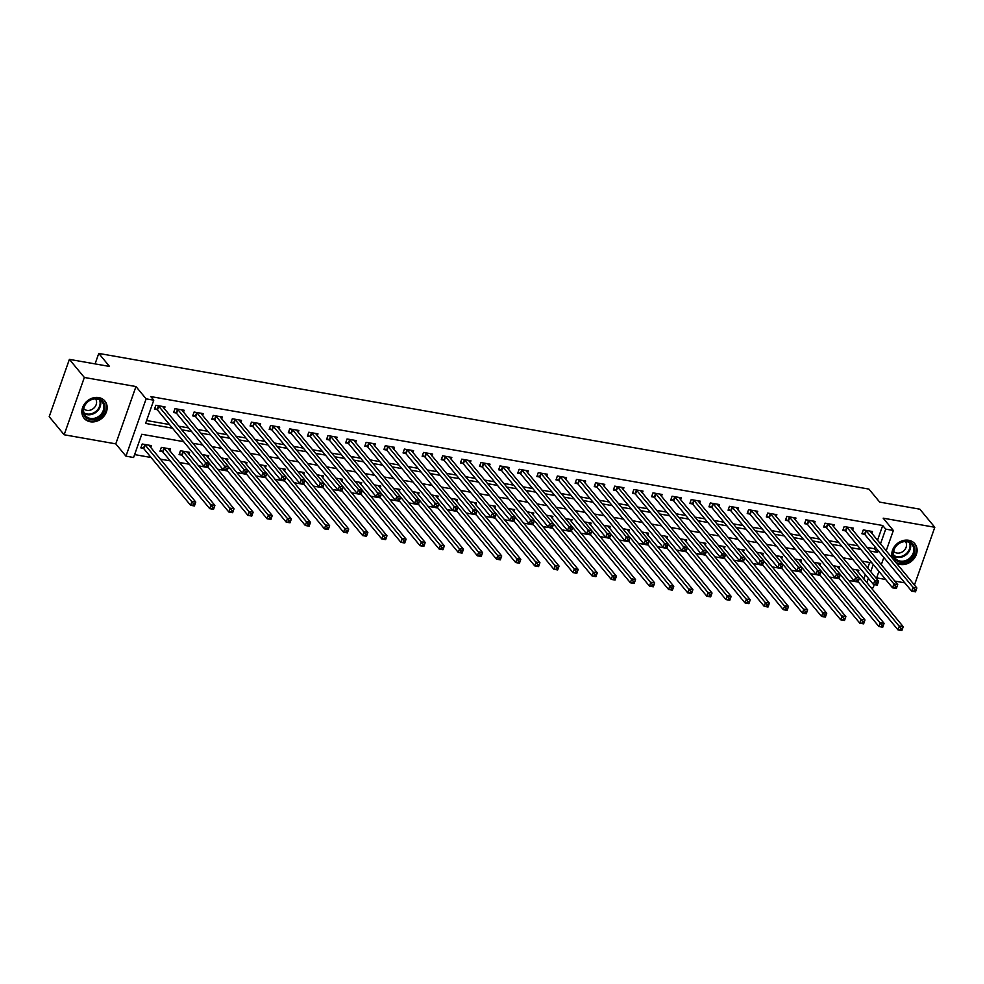 <?xml version="1.0" encoding="UTF-8"?>
<svg xmlns="http://www.w3.org/2000/svg" width="984" height="984" viewBox="0 0 984 984"><rect width="100%" height="100%" fill="white"/><g stroke="black" fill="none" stroke-linecap="round" stroke-linejoin="round"><path stroke-width="1.48" d="M90.257 421.767A13.493 11.341 140.4 0 0 104.575 415.371A13.493 11.341 140.4 0 0 104.919 401.078A13.493 11.341 140.4 0 0 98.769 397.597A13.493 11.341 140.4 0 0 84.452 403.993A13.493 11.341 140.4 0 0 84.107 418.286A13.493 11.341 140.4 0 0 90.257 421.767M896.006 562.75A13.493 11.341 140.4 0 0 900.188 564.435A13.493 11.341 140.4 0 0 914.505 558.051A13.493 11.341 140.4 0 0 914.849 543.758A13.493 11.341 140.4 0 0 908.699 540.278A13.493 11.341 140.4 0 0 895.354 545.431A13.493 11.341 140.4 0 0 892.648 558.691M183.627 441.644L141.77 434.276L133.59 457.511L125.952 456.158L146.124 398.852L153.775 400.193L145.595 423.428L172.483 428.163M115.78 443.858L135.964 386.552L84.341 377.462L69.384 359.369L49.2 416.687L64.157 434.768L115.78 443.858L125.952 456.158M876.646 577.891L885.661 579.478M894.837 581.101L904.788 582.848M913.951 584.459L914.616 584.582L934.8 527.276L883.177 518.174L893.349 530.474L886.166 550.856M874.284 584.594L873.165 587.78L870.68 587.35M134.624 454.596L151.081 457.498M160.244 459.11L170.195 460.869M179.371 462.48L189.322 464.227M198.485 465.85L208.436 467.597M217.612 469.22L227.562 470.967M236.726 472.578L246.677 474.337M255.852 475.948L265.803 477.707M274.966 479.319L284.917 481.078M294.093 482.689L304.044 484.436M313.207 486.059L323.158 487.806M332.334 489.429L342.284 491.176M351.448 492.787L361.399 494.546M370.574 496.157L380.525 497.916M389.689 499.528L399.639 501.286M408.815 502.898L418.766 504.644M427.929 506.268L437.88 508.015M447.056 509.638L457.007 511.385M466.17 512.996L476.121 514.755M485.296 516.366L495.247 518.125M504.411 519.736L514.361 521.495M523.537 523.107L533.488 524.853M542.651 526.477L552.602 528.223M561.778 529.847L571.729 531.594M580.892 533.205L590.843 534.964M600.019 536.575L609.969 538.334M619.133 539.945L629.083 541.704M638.247 543.316L648.21 545.062M657.374 546.686L667.324 548.432M676.488 550.056L686.451 551.803M695.614 553.414L705.565 555.173M714.728 556.784L724.691 558.543M733.855 560.154L743.806 561.913M752.969 563.524L762.932 565.271M772.096 566.895L782.046 568.641M791.21 570.253L801.173 572.011M810.336 573.623L820.287 575.382M829.451 576.993L839.401 578.752M848.577 580.363L858.528 582.122M84.341 377.462L64.157 434.768M69.384 359.369L109.531 366.442L98.769 353.428L868.934 489.097L879.696 502.111L919.843 509.183L934.8 527.276M863.841 579.072L865.379 574.705M867.716 568.063L869.684 562.491M858.146 572.184L858.835 570.24L852.23 569.084M839.032 568.813L839.709 566.87L833.104 565.714M819.906 565.443L820.594 563.512L813.989 562.344M800.791 562.073L801.468 560.142L794.863 558.973M781.665 558.715L782.354 556.772L775.749 555.603M762.551 555.345L763.227 553.402L756.622 552.245M743.424 551.975L744.113 550.031L737.508 548.875M724.31 548.605L724.987 546.661L718.381 545.505M705.184 545.234L705.872 543.303L699.267 542.135M686.069 541.864L686.746 539.933L680.141 538.765M666.943 538.506L667.632 536.563L661.027 535.394M647.829 535.136L648.505 533.193L641.912 532.037M628.702 531.766L629.391 529.822L622.786 528.666M609.588 528.396L610.264 526.452L603.672 525.296M590.462 525.025L591.15 523.094L584.545 521.926M571.347 521.655L572.024 519.724L565.431 518.556M552.221 518.297L552.91 516.354L546.304 515.186M533.107 514.927L533.783 512.984L527.19 511.828M513.98 511.557L514.669 509.614L508.064 508.457M494.866 508.187L495.542 506.243L488.95 505.087M475.739 504.817L476.428 502.886L469.823 501.717M456.625 501.459L457.302 499.515L450.709 498.347M437.499 498.088L438.188 496.145L431.582 494.977M418.384 494.718L419.061 492.775L412.468 491.619M399.258 491.348L399.947 489.405L393.342 488.248M380.144 487.978L380.82 486.034L374.228 484.878M361.017 484.608L361.706 482.677L355.101 481.508M341.903 481.25L342.58 479.306L335.987 478.138M322.777 477.88L323.465 475.936L316.86 474.768M303.662 474.509L304.339 472.566L297.746 471.41M284.536 471.139L285.225 469.196L278.62 468.04M265.422 467.769L266.111 465.826L259.505 464.669M246.308 464.399L246.984 462.468L240.379 461.299M227.181 461.041L227.87 459.097L221.265 457.929M208.067 457.671L208.743 455.727L202.138 454.559M188.94 454.3L189.629 452.357L180.441 450.746L179.088 454.62L181.573 455.051M169.826 450.93L170.503 448.987L161.327 447.376L159.962 451.25L162.446 451.681M150.7 447.56L151.388 445.617L142.2 444.005L140.847 447.88L143.332 448.323M877.482 540.351L882.709 525.505L150.786 396.577L153.775 400.193M146.616 420.525L169.494 424.547M178.657 426.17L188.608 427.917M197.784 429.528L207.735 431.287M216.898 432.898L226.849 434.657M236.025 436.269L245.975 438.028M255.139 439.639L265.09 441.386M274.265 443.009L284.216 444.756M293.38 446.367L303.33 448.126M312.506 449.737L322.457 451.496M331.62 453.107L341.571 454.866M350.747 456.478L360.697 458.237M369.861 459.848L379.812 461.594M388.988 463.218L398.938 464.965M408.102 466.576L418.052 468.335M427.228 469.946L437.179 471.705M446.342 473.316L456.293 475.075M465.469 476.687L475.42 478.445M484.583 480.057L494.534 481.803M503.71 483.427L513.66 485.173M522.824 486.785L532.774 488.544M541.938 490.155L551.901 491.914M561.064 493.525L571.015 495.284M580.179 496.895L590.142 498.654M599.305 500.266L609.256 502.012M618.419 503.636L628.382 505.382M637.546 506.994L647.497 508.753M656.66 510.364L666.623 512.123M675.787 513.734L685.737 515.493M694.901 517.104L704.864 518.851M714.027 520.474L723.978 522.221M733.141 523.845L743.092 525.591M752.268 527.203L762.219 528.962M771.382 530.573L781.333 532.332M790.509 533.943L800.459 535.702M809.623 537.313L819.574 539.06M828.749 540.683L838.7 542.43M847.864 544.054L857.814 545.8M866.99 547.412L874.518 548.74L875.145 546.993M871.787 533.463L872.464 531.52L863.288 529.909L861.923 533.771L864.407 534.214M852.661 530.093L853.349 528.15L844.174 526.538L842.808 530.413L845.293 530.843M833.546 526.723L834.223 524.779L825.047 523.168L823.682 527.043L826.179 527.473M814.42 523.353L815.109 521.422L805.933 519.798L804.568 523.673L807.052 524.115M795.306 519.982L795.982 518.051L786.806 516.428L785.441 520.302L787.938 520.745M776.179 516.625L776.868 514.681L767.692 513.07L766.327 516.932L768.811 517.375M757.065 513.254L757.741 511.311L748.566 509.7L747.2 513.562L749.697 514.005M737.939 509.884L738.627 507.941L729.451 506.329L728.086 510.204L730.571 510.634M718.824 506.514L719.501 504.571L710.325 502.959L708.96 506.834L711.457 507.264M699.698 503.144L700.387 501.213L691.211 499.589L689.846 503.464L692.33 503.906M680.584 499.774L681.26 497.842L672.084 496.219L670.719 500.093L673.216 500.536M661.457 496.416L662.146 494.472L652.97 492.861L651.605 496.723L654.089 497.166M642.343 493.046L643.019 491.102L633.844 489.491L632.478 493.353L634.975 493.796M623.216 489.675L623.905 487.732L614.729 486.121L613.364 489.995L615.849 490.426M604.102 486.305L604.779 484.362L595.603 482.75L594.238 486.625L596.734 487.055M584.976 482.935L585.664 481.004L576.489 479.38L575.123 483.255L577.608 483.697M565.861 479.577L566.538 477.634L557.362 476.01L555.997 479.884L558.494 480.327M546.735 476.207L547.424 474.263L538.248 472.652L536.883 476.514L539.367 476.957M527.621 472.837L528.297 470.893L519.121 469.282L517.756 473.156L520.253 473.587M508.494 469.466L509.183 467.523L500.007 465.912L498.642 469.786L501.127 470.217M489.38 466.096L490.057 464.153L480.881 462.541L479.516 466.416L482.012 466.846M470.254 462.726L470.942 460.795L461.767 459.171L460.401 463.046L462.886 463.489M451.139 459.368L451.828 457.425L442.64 455.801L441.287 459.676L443.772 460.118M432.025 455.998L432.702 454.054L423.526 452.443L422.161 456.305L424.645 456.748M412.899 452.628L413.587 450.684L404.399 449.073L403.046 452.947L405.531 453.378M393.784 449.257L394.461 447.314L385.285 445.703L383.92 449.577L386.404 450.008M374.658 445.887L375.347 443.944L366.159 442.333L364.806 446.207L367.29 446.638M355.544 442.517L356.22 440.586L347.044 438.962L345.679 442.837L348.164 443.28M336.417 439.159L337.106 437.216L327.918 435.592L326.565 439.467L329.05 439.909M317.303 435.789L317.98 433.846L308.804 432.234L307.438 436.096L309.923 436.539M298.177 432.419L298.865 430.475L289.677 428.864L288.324 432.739L290.809 433.169M279.062 429.049L279.739 427.105L270.563 425.494L269.198 429.368L271.682 429.799M259.936 425.678L260.625 423.735L251.449 422.124L250.084 425.998L252.568 426.441M240.822 422.308L241.498 420.377L232.322 418.753L230.957 422.628L233.442 423.071M221.695 418.95L222.384 417.007L213.208 415.383L211.843 419.258L214.327 419.701M202.581 415.58L203.257 413.637L194.082 412.025L192.716 415.888L195.213 416.33M183.454 412.21L184.143 410.267L174.968 408.655L173.602 412.53L176.087 412.96M164.34 408.84L165.017 406.896L155.841 405.285L154.476 409.159L156.973 409.59M98.769 353.428L95.079 363.896M135.964 386.552L146.124 398.852M882.709 525.505L885.698 529.134L893.349 530.474M871.959 562.897L861.996 561.138M852.833 559.527L842.882 557.78M833.719 556.157L823.756 554.41M814.592 552.787L804.641 551.04M795.478 549.429L785.515 547.67M776.351 546.058L766.401 544.3M757.237 542.688L747.274 540.929M738.111 539.318L728.16 537.572M718.996 535.948L709.046 534.201M699.87 532.578L689.919 530.831M680.756 529.22L670.805 527.461M661.629 525.85L651.679 524.091M642.515 522.479L632.564 520.721M623.389 519.109L613.438 517.363M604.274 515.739L594.324 513.992M585.148 512.381L575.197 510.622M566.034 509.011L556.083 507.252M546.907 505.641L536.957 503.882M527.793 502.271L517.842 500.512M508.666 498.9L498.716 497.154M489.552 495.53L479.602 493.784M470.426 492.172L460.475 490.413M451.312 488.802L441.361 487.043M432.185 485.432L422.234 483.673M413.071 482.062L403.12 480.303M393.944 478.691L383.994 476.945M374.83 475.321L364.879 473.575M355.704 471.963L345.753 470.204M336.589 468.593L326.639 466.834M317.463 465.223L307.512 463.464M298.349 461.853L288.398 460.094M279.235 458.483L269.272 456.736M260.108 455.112L250.157 453.366M240.994 451.754L231.031 449.996M221.867 448.384L211.917 446.625M202.753 445.014L192.79 443.255M866.83 582.688L868.368 578.321M870.717 571.679L873.251 564.472M883.829 557.497L881.283 564.718M878.946 571.36L876.412 578.567M869.979 551.04L877.519 552.356L878.134 550.609M880.471 543.967L885.698 529.134M181.646 429.787L191.609 431.533M200.773 433.144L210.724 434.903M219.887 436.515L229.85 438.274M239.014 439.885L248.964 441.644M258.128 443.255L268.091 445.002M277.254 446.625L287.205 448.372M296.368 449.996L306.319 451.742M315.495 453.353L325.446 455.112M334.609 456.724L344.56 458.483M353.736 460.094L363.686 461.853M372.85 463.464L382.801 465.211M391.976 466.834L401.927 468.581M411.091 470.204L421.041 471.951M430.217 473.562L440.168 475.321M449.331 476.933L459.282 478.691M468.458 480.303L478.409 482.062M487.572 483.673L497.523 485.419M506.698 487.043L516.649 488.79M525.813 490.413L535.763 492.16M544.939 493.771L554.89 495.53M564.053 497.141L574.004 498.9M583.18 500.512L593.131 502.271M602.294 503.882L612.245 505.628M621.421 507.252L631.371 508.999M640.535 510.622L650.486 512.369M659.661 513.98L669.612 515.739M678.775 517.35L688.726 519.109M697.902 520.721L707.853 522.479M717.016 524.091L726.967 525.837M736.13 527.461L746.093 529.207M755.257 530.831L765.208 532.578M774.371 534.189L784.334 535.948M793.498 537.559L803.448 539.318M812.612 540.929L822.575 542.688M831.738 544.3L841.689 546.046M850.852 547.67L860.816 549.416M874.518 548.74L877.519 552.356M914.554 589.613L914.013 591.163L915.538 591.433L916.079 589.883L914.554 589.613L913.041 587.313L916.867 587.977L915.501 591.851L911.676 591.175L913.041 587.313L865.772 530.339M869.979 531.077L916.867 587.977L916.079 589.883M914.013 591.163L911.676 591.175L864.899 534.607L862.279 532.75M902.451 628.604L900.913 628.333L900.372 629.883L901.898 630.154L903.226 626.71L901.861 630.572L898.035 629.908L899.401 626.033L903.226 626.71L856.338 569.81M858.159 581.679L898.035 629.908L900.372 629.883M852.316 569.183L900.913 628.333M895.428 586.243L894.886 587.792L896.412 588.063L896.965 586.513L895.428 586.243L893.915 583.942L897.74 584.619L896.375 588.481L892.549 587.817L893.915 583.942L846.658 526.969M850.852 527.719L897.74 584.619L896.965 586.513M894.886 587.792L892.549 587.817L845.785 531.237L843.165 529.392M876.314 582.872L875.772 584.422L877.298 584.693L877.839 583.143L876.314 582.872L874.801 580.572L878.626 581.249L877.261 585.123L873.435 584.447L874.801 580.572L827.532 523.611M831.738 524.349L878.626 581.249L877.839 583.143M875.772 584.422L873.435 584.447L826.658 527.879L824.038 526.022M857.199 579.502L856.646 581.052L858.183 581.323L858.724 579.773L857.199 579.502L855.674 577.202L859.499 577.879L858.134 581.753L854.309 581.077L855.674 577.202L808.418 520.241M812.612 520.979L859.499 577.879L858.724 579.773M856.646 581.052L854.309 581.077L807.544 524.509L804.924 522.652M883.324 625.234L881.799 624.963L881.246 626.513L882.783 626.783L884.112 623.339L882.746 627.214L878.921 626.537L880.286 622.663L884.112 623.339L837.224 566.44M839.044 578.309L878.921 626.537L881.246 626.513M833.19 565.812L881.799 624.963M864.21 621.863L862.673 621.593L862.132 623.143L863.657 623.413L864.985 619.969L863.62 623.844L859.795 623.167L861.16 619.293L864.985 619.969L818.098 563.069M819.918 574.939L859.795 623.167L862.132 623.143M814.076 562.442L862.673 621.593M845.084 618.505L843.559 618.235L843.017 619.785L844.543 620.043L845.871 616.599L844.506 620.473L840.68 619.797L842.046 615.923L845.871 616.599L798.983 559.699M800.804 571.569L840.68 619.797L843.017 619.785M794.949 559.084L843.559 618.235M838.073 576.144L837.532 577.694L839.057 577.952L839.598 576.415L838.073 576.144L836.56 573.832L840.385 574.508L839.02 578.383L835.195 577.706L836.56 573.832L789.291 516.871M793.498 517.609L840.385 574.508L839.598 576.415M837.532 577.694L835.195 577.706L788.418 521.139L785.798 519.281M825.97 615.135L824.432 614.865L823.891 616.414L825.416 616.685L826.745 613.229L825.379 617.103L821.554 616.427L822.919 612.552L826.745 613.229L779.857 556.329M781.677 568.198L821.554 616.427L823.891 616.414M775.835 555.714L824.432 614.865M896.867 544.976A11.685 9.815 -39.6 0 1 912.316 543.635A11.685 9.815 -39.6 0 1 911.061 558.58A11.685 9.815 -39.6 0 1 895.612 559.921A11.685 9.815 -39.6 0 1 896.867 544.976M910.237 557.719A10.812 9.09 140.4 0 0 911.996 544.521A10.812 9.09 140.4 0 0 897.088 545.111A10.812 9.09 140.4 0 0 895.329 558.309A10.812 9.09 140.4 0 0 910.237 557.719M905.514 541.594A7.7 6.47 -39.6 0 1 903.976 550.622A7.7 6.47 -39.6 0 1 893.669 551.384M895.317 561.913A13.407 11.267 140.4 0 0 912.119 559.588A13.407 11.267 140.4 0 0 914.296 543.229A13.407 11.267 140.4 0 0 913.816 542.688M90.356 419.553A11.685 9.815 -39.6 0 1 83.714 407.29A11.685 9.815 -39.6 0 1 97.711 398.643A11.685 9.815 -39.6 0 1 104.353 410.918A11.685 9.815 -39.6 0 1 90.356 419.553M97.145 399.061A10.812 9.09 140.4 0 0 85.669 404.178A10.812 9.09 140.4 0 0 85.399 415.629A10.812 9.09 140.4 0 0 90.319 418.421A10.812 9.09 140.4 0 0 101.795 413.305A10.812 9.09 140.4 0 0 102.065 401.853A10.812 9.09 140.4 0 0 97.145 399.061M95.583 398.914A7.7 6.47 -39.6 0 1 94.944 406.921A7.7 6.47 -39.6 0 1 86.936 410.353A7.7 6.47 -39.6 0 1 83.738 408.704M83.259 417.081A13.407 11.267 140.4 0 0 83.701 417.647A13.407 11.267 140.4 0 0 89.802 421.103A13.407 11.267 140.4 0 0 104.033 414.756A13.407 11.267 140.4 0 0 104.365 400.562A13.407 11.267 140.4 0 0 103.886 400.021M818.959 572.774L818.405 574.324L819.943 574.594L820.484 573.045L818.959 572.774L817.433 570.462L821.259 571.138L819.893 575.013L816.068 574.336L817.433 570.462L770.177 513.5M774.371 514.238L821.259 571.138L820.484 573.045M818.405 574.324L816.068 574.336L769.304 517.769L766.684 515.911M806.843 611.765L805.318 611.495L804.777 613.044L806.302 613.315L807.63 609.859L806.265 613.733L802.44 613.057L803.805 609.194L807.63 609.859L760.743 552.959M762.563 564.841L802.44 613.057L804.777 613.044M756.708 552.344L805.318 611.495M799.832 569.404L799.291 570.954L800.816 571.224L801.357 569.674L799.832 569.404L798.319 567.104L802.144 567.768L800.779 571.643L796.954 570.966L798.319 567.104L751.05 510.13M755.257 510.868L802.144 567.768L801.357 569.674M799.291 570.954L796.954 570.966L750.177 514.398L747.557 512.553M787.729 608.395L786.191 608.124L785.65 609.674L787.175 609.945L788.504 606.501L787.139 610.363L783.313 609.699L784.679 605.824L788.504 606.501L741.616 549.601M743.437 561.47L783.313 609.699L785.65 609.674M737.594 548.974L786.191 608.124M780.718 566.034L780.164 567.583L781.702 567.854L782.243 566.304L780.718 566.034L779.193 563.734L783.018 564.41L781.653 568.272L777.827 567.608L779.193 563.734L731.936 506.76M736.143 507.51L783.018 564.41L782.243 566.304M780.164 567.583L777.827 567.608L731.063 511.028L728.443 509.183M768.602 605.025L767.077 604.754L766.536 606.304L768.061 606.574L769.39 603.13L768.024 607.005L764.199 606.328L765.564 602.454L769.39 603.13L722.502 546.231M724.322 558.1L764.199 606.328L766.536 606.304M718.468 545.603L767.077 604.754M761.591 562.663L761.05 564.213L762.575 564.484L763.117 562.934L761.591 562.663L760.079 560.363L763.904 561.04L762.538 564.914L758.713 564.238L760.079 560.363L712.81 503.402M717.016 504.14L763.904 561.04L763.117 562.934M761.05 564.213L758.713 564.238L711.936 507.67L709.329 505.813M749.488 601.654L747.951 601.384L747.409 602.934L748.935 603.204L750.263 599.76L748.898 603.635L745.072 602.958L746.438 599.084L750.263 599.76L703.375 542.861M705.208 554.73L745.072 602.958L747.409 602.934M699.353 542.233L747.951 601.384M742.477 559.293L741.924 560.843L743.461 561.114L744.002 559.564L742.477 559.293L740.952 556.993L744.777 557.67L743.412 561.544L739.599 560.868L740.952 556.993L693.695 500.032M697.902 500.77L744.777 557.67L744.002 559.564M741.924 560.843L739.599 560.868L692.822 504.3L690.202 502.443M730.362 598.297L728.836 598.026L728.295 599.576L729.821 599.834L731.149 596.39L729.784 600.265L725.958 599.588L727.324 595.714L731.149 596.39L684.261 539.49M686.082 551.36L725.958 599.588L728.295 599.576M680.227 538.875L728.836 598.026M723.351 555.935L722.809 557.485L724.335 557.743L724.876 556.206L723.351 555.935L721.838 553.623L725.663 554.299L724.298 558.174L720.472 557.497L721.838 553.623L674.569 496.662M678.775 497.4L725.663 554.299L724.876 556.206M722.809 557.485L720.472 557.497L673.696 500.93L671.088 499.072M711.247 594.926L709.71 594.656L709.169 596.206L710.694 596.476L712.022 593.02L710.657 596.894L706.832 596.218L708.197 592.343L712.022 593.02L665.135 536.12M666.967 547.99L706.832 596.218L709.169 596.206M661.113 535.505L709.71 594.656M704.236 552.565L703.683 554.115L705.221 554.386L705.762 552.836L704.236 552.565L702.711 550.253L706.537 550.929L705.171 554.804L701.358 554.127L702.711 550.253L655.455 493.291M659.661 494.029L706.537 550.929L705.762 552.836M703.683 554.115L701.358 554.127L654.581 497.56L651.961 495.702M692.121 591.556L690.596 591.286L690.055 592.835L691.58 593.106L692.908 589.65L691.543 593.524L687.718 592.848L689.083 588.986L692.908 589.65L646.021 532.75M647.841 544.632L687.718 592.848L690.055 592.835M641.986 532.135L690.596 591.286M685.11 549.195L684.569 550.745L686.094 551.015L686.648 549.466L685.11 549.195L683.597 546.895L687.422 547.559L686.057 551.434L682.232 550.757L683.597 546.895L636.341 489.921M640.535 490.659L687.422 547.559L686.648 549.466M684.569 550.745L682.232 550.757L635.455 494.189L632.847 492.344M673.007 588.186L671.482 587.915L670.928 589.465L672.466 589.736L673.782 586.292L672.416 590.154L668.591 589.49L669.956 585.615L673.782 586.292L626.894 529.392M628.727 541.261L668.591 589.49L670.928 589.465M622.872 528.765L671.482 587.915M665.996 545.825L665.442 547.375L666.98 547.645L667.521 546.095L665.996 545.825L664.471 543.525L668.296 544.201L666.931 548.063L663.118 547.399L664.471 543.525L617.214 486.551M621.421 487.301L668.296 544.201L667.521 546.095M665.442 547.375L663.118 547.399L616.341 490.819L613.721 488.974M653.88 584.816L652.355 584.545L651.814 586.095L653.339 586.366L654.668 582.922L653.302 586.796L649.477 586.12L650.842 582.245L654.668 582.922L607.78 526.022M609.6 537.891L649.477 586.12L651.814 586.095M603.758 525.394L652.355 584.545M646.869 542.455L646.328 544.004L647.853 544.275L648.407 542.725L646.869 542.455L645.356 540.154L649.182 540.831L647.816 544.706L643.991 544.029L645.356 540.154L598.1 483.193M602.294 483.931L649.182 540.831L648.407 542.725M646.328 544.004L643.991 544.029L597.214 487.461L594.607 485.604M634.766 581.446L633.241 581.175L632.687 582.725L634.225 582.995L635.541 579.551L634.176 583.426L630.35 582.749L631.716 578.875L635.541 579.551L588.653 522.652M590.486 534.521L630.35 582.749L632.687 582.725M584.631 522.024L633.241 581.175M627.755 539.084L627.202 540.634L628.739 540.905L629.28 539.355L627.755 539.084L626.23 536.784L630.055 537.461L628.69 541.335L624.877 540.659L626.23 536.784L578.973 479.823M583.18 480.561L630.055 537.461L629.28 539.355M627.202 540.634L624.877 540.659L578.1 484.091L575.48 482.234M615.64 578.088L614.114 577.817L613.573 579.367L615.098 579.625L616.427 576.181L615.062 580.056L611.236 579.379L612.601 575.505L616.427 576.181L569.539 519.281M571.36 531.151L611.236 579.379L613.573 579.367M565.517 518.666L614.114 577.817M608.629 535.726L608.087 537.276L609.613 537.535L610.166 535.997L608.629 535.726L607.116 533.414L610.941 534.091L609.576 537.965L605.75 537.289L607.116 533.414L559.859 476.453M564.053 477.191L610.941 534.091L610.166 535.997M608.087 537.276L605.75 537.289L558.973 480.721L556.366 478.864M596.525 574.717L595 574.447L594.447 575.997L595.984 576.267L597.3 572.811L595.935 576.686L592.11 576.009L593.475 572.135L597.3 572.811L550.425 515.911M552.245 527.781L592.11 576.009L594.447 575.997M546.391 515.296L595 574.447M589.514 532.356L588.961 533.906L590.498 534.177L591.04 532.627L589.514 532.356L587.989 530.044L591.814 530.72L590.462 534.595L586.636 533.918L587.989 530.044L540.733 473.083M544.939 473.821L591.814 530.72L591.04 532.627M588.961 533.906L586.636 533.918L539.859 477.351L537.239 475.493M577.399 571.347L575.874 571.077L575.332 572.626L576.858 572.897L578.186 569.441L576.821 573.315L572.995 572.639L574.361 568.777L578.186 569.441L531.298 512.541M533.119 524.423L572.995 572.639L575.332 572.626M527.276 511.926L575.874 571.077M570.388 528.986L569.847 530.536L571.372 530.807L571.925 529.257L570.388 528.986L568.875 526.686L572.7 527.35L571.335 531.225L567.51 530.548L568.875 526.686L521.618 469.712M525.813 470.45L572.7 527.35L571.925 529.257M569.847 530.536L567.51 530.548L520.733 473.981L518.125 472.136M558.285 567.977L556.76 567.707L556.206 569.256L557.743 569.527L559.06 566.083L557.694 569.945L553.881 569.281L555.234 565.406L559.06 566.083L512.184 509.183M514.005 521.053L553.881 569.281L556.206 569.256M508.15 508.556L556.76 567.707M551.274 525.616L550.72 527.166L552.258 527.436L552.799 525.886L551.274 525.616L549.761 523.316L553.574 523.992L552.221 527.854L548.395 527.19L549.761 523.316L502.492 466.342M506.698 467.092L553.574 523.992L552.799 525.886M550.72 527.166L548.395 527.19L501.619 470.61L498.999 468.765M539.158 564.607L537.633 564.336L537.092 565.886L538.617 566.157L539.945 562.713L538.58 566.587L534.755 565.911L536.12 562.036L539.945 562.713L493.058 505.813M494.878 517.682L534.755 565.911L537.092 565.886M489.036 505.186L537.633 564.336M532.147 522.246L531.606 523.796L533.131 524.066L533.685 522.516L532.147 522.246L530.634 519.946L534.46 520.622L533.094 524.497L529.269 523.82L530.634 519.946L483.378 462.984M487.572 463.722L534.46 520.622L533.685 522.516M531.606 523.796L529.269 523.82L482.492 467.252L479.884 465.395M520.044 561.237L518.519 560.966L517.965 562.516L519.503 562.787L520.819 559.342L519.454 563.217L515.641 562.541L516.994 558.666L520.819 559.342L473.944 502.443M475.764 514.312L515.641 562.541L517.965 562.516M469.909 501.828L518.519 560.966M513.033 518.875L512.479 520.425L514.017 520.696L514.558 519.146L513.033 518.875L511.52 516.575L515.333 517.252L513.98 521.126L510.155 520.45L511.52 516.575L464.251 459.614M468.458 460.352L515.333 517.252L514.558 519.146M512.479 520.425L510.155 520.45L463.378 463.882L460.758 462.025M500.918 557.879L499.392 557.608L498.851 559.158L500.376 559.416L501.705 555.972L500.339 559.847L496.514 559.17L497.879 555.296L501.705 555.972L454.817 499.072M456.637 510.942L496.514 559.17L498.851 559.158M450.795 498.457L499.392 557.608M493.906 515.518L493.365 517.067L494.891 517.326L495.444 515.788L493.906 515.518L492.394 513.205L496.219 513.882L494.854 517.756L491.028 517.08L492.394 513.205L445.137 456.244M449.331 456.982L496.219 513.882L495.444 515.788M493.365 517.067L491.028 517.08L444.251 460.512L441.644 458.655M481.803 554.509L480.278 554.238L479.725 555.788L481.262 556.058L482.578 552.602L481.213 556.477L477.4 555.8L478.753 551.926L482.578 552.602L435.703 495.702M437.523 507.572L477.4 555.8L479.725 555.788M431.668 495.087L480.278 554.238M474.792 512.147L474.239 513.697L475.776 513.968L476.317 512.418L474.792 512.147L473.279 509.847L477.092 510.512L475.739 514.386L471.914 513.709L473.279 509.847L426.011 452.874M430.217 453.612L477.092 510.512L476.317 512.418M474.239 513.697L471.914 513.709L425.137 457.142L422.517 455.284M462.689 551.138L461.152 550.868L460.61 552.418L462.136 552.688L463.464 549.232L462.099 553.106L458.273 552.43L459.639 548.568L463.464 549.232L416.576 492.332M418.397 504.214L458.273 552.43L460.61 552.418M412.554 491.717L461.152 550.868M455.666 508.777L455.125 510.327L456.65 510.598L457.203 509.048L455.666 508.777L454.153 506.477L457.978 507.141L456.613 511.016L452.788 510.339L454.153 506.477L406.896 449.503M411.091 450.254L457.978 507.141L457.203 509.048M455.125 510.327L452.788 510.339L406.011 453.772L403.403 451.927M443.563 547.768L442.037 547.498L441.484 549.047L443.021 549.318L444.337 545.874L442.972 549.736L439.159 549.072L440.512 545.197L444.337 545.874L397.462 488.974M399.283 500.844L439.159 549.072L441.484 549.047M393.428 488.347L442.037 547.498M436.552 505.407L435.998 506.957L437.536 507.227L438.077 505.678L436.552 505.407L435.039 503.107L438.864 503.783L437.499 507.646L433.673 506.981L435.039 503.107L387.77 446.146M391.976 446.884L438.864 503.783L438.077 505.678M435.998 506.957L433.673 506.981L386.897 450.401L384.277 448.556M424.448 544.398L422.911 544.127L422.37 545.677L423.895 545.948L425.223 542.504L423.858 546.378L420.033 545.702L421.398 541.827L425.223 542.504L378.336 485.604M380.156 497.474L420.033 545.702L422.37 545.677M374.314 484.977L422.911 544.127M417.425 502.037L416.884 503.587L418.409 503.857L418.963 502.307L417.425 502.037L415.912 499.737L419.738 500.413L418.372 504.288L414.547 503.611L415.912 499.737L368.656 442.775M372.85 443.513L419.738 500.413L418.963 502.307M416.884 503.587L414.547 503.611L367.782 447.043L365.162 445.186M405.322 541.028L403.797 540.757L403.243 542.307L404.781 542.578L406.097 539.134L404.744 543.008L400.918 542.332L402.272 538.457L406.097 539.134L359.221 482.234M361.042 494.103L400.918 542.332L403.243 542.307M355.187 481.619L403.797 540.757M398.311 498.679L397.77 500.216L399.295 500.487L399.836 498.937L398.311 498.679L396.798 496.367L400.623 497.043L399.258 500.918L395.433 500.241L396.798 496.367L349.529 439.405M353.736 440.143L400.623 497.043L399.836 498.937M397.77 500.216L395.433 500.241L348.656 443.673L346.036 441.816M386.208 537.67L384.67 537.399L384.129 538.949L385.654 539.207L386.983 535.763L385.617 539.638L381.792 538.961L383.157 535.087L386.983 535.763L340.095 478.864M341.915 490.733L381.792 538.961L384.129 538.949M336.073 478.249L384.67 537.399M379.184 495.309L378.643 496.858L380.168 497.129L380.722 495.579L379.184 495.309L377.671 492.996L381.497 493.673L380.132 497.547L376.306 496.871L377.671 492.996L330.415 436.035M334.609 436.773L381.497 493.673L380.722 495.579M378.643 496.858L376.306 496.871L329.542 440.303L326.922 438.446M367.081 534.3L365.556 534.029L365.002 535.579L366.54 535.849L367.856 532.393L366.503 536.268L362.678 535.591L364.043 531.729L367.856 532.393L320.981 475.493M322.801 487.363L362.678 535.591L365.002 535.579M316.946 474.878L365.556 534.029M360.07 491.938L359.529 493.488L361.054 493.759L361.595 492.209L360.07 491.938L358.557 489.638L362.383 490.303L361.017 494.177L357.192 493.501L358.557 489.638L311.288 432.665M315.495 433.403L362.383 490.303L361.595 492.209M359.529 493.488L357.192 493.501L310.415 436.933L307.795 435.076M347.967 530.929L346.429 530.659L345.888 532.209L347.413 532.479L348.742 529.023L347.377 532.898L343.551 532.221L344.917 528.359L348.742 529.023L301.854 472.136M303.675 484.005L343.551 532.221L345.888 532.209M297.832 471.508L346.429 530.659M340.944 488.568L340.402 490.118L341.928 490.389L342.481 488.839L340.944 488.568L339.431 486.268L343.256 486.932L341.891 490.807L338.066 490.13L339.431 486.268L292.174 429.295M296.368 430.045L343.256 486.932L342.481 488.839M340.402 490.118L338.066 490.13L291.301 433.563L288.681 431.718M328.841 527.559L327.315 527.289L326.762 528.838L328.299 529.109L329.615 525.665L328.262 529.527L324.437 528.863L325.802 524.989L329.615 525.665L282.74 468.765M284.56 480.635L324.437 528.863L326.762 528.838M278.706 468.138L327.315 527.289M321.829 485.198L321.288 486.748L322.813 487.018L323.355 485.469L321.829 485.198L320.317 482.898L324.142 483.574L322.777 487.437L318.951 486.772L320.317 482.898L273.048 425.937M277.254 426.675L324.142 483.574L323.355 485.469M321.288 486.748L318.951 486.772L272.174 430.192L269.555 428.347M309.726 524.189L308.189 523.918L307.648 525.468L309.173 525.739L310.501 522.295L309.136 526.169L305.311 525.493L306.676 521.618L310.501 522.295L263.614 465.395M265.434 477.265L305.311 525.493L307.648 525.468M259.591 464.768L308.189 523.918M302.703 481.828L302.162 483.378L303.687 483.648L304.24 482.099L302.703 481.828L301.19 479.528L305.015 480.204L303.65 484.079L299.825 483.402L301.19 479.528L253.933 422.567M258.128 423.304L305.015 480.204L304.24 482.099M302.162 483.378L299.825 483.402L253.06 426.835L250.44 424.977M290.6 520.819L289.075 520.561L288.521 522.098L290.059 522.369L291.375 518.925L290.022 522.799L286.196 522.123L287.562 518.248L291.375 518.925L244.499 462.025M246.32 473.894L286.196 522.123L288.521 522.098M240.465 461.41L289.075 520.561M283.589 478.47L283.048 480.007L284.573 480.278L285.114 478.728L283.589 478.47L282.076 476.158L285.901 476.834L284.536 480.709L280.711 480.032L282.076 476.158L234.807 419.196M239.014 419.934L285.901 476.834L285.114 478.728M283.048 480.007L280.711 480.032L233.934 423.464L231.314 421.607M271.486 517.461L269.948 517.19L269.407 518.74L270.932 519.011L272.26 515.554L270.895 519.429L267.07 518.752L268.435 514.878L272.26 515.554L225.373 458.655M227.193 470.524L267.07 518.752L269.407 518.74M221.351 458.04L269.948 517.19M264.462 475.1L263.921 476.65L265.446 476.92L266 475.37L264.462 475.1L262.949 472.787L266.775 473.464L265.409 477.338L261.584 476.662L262.949 472.787L215.693 415.826M219.887 416.564L266.775 473.464L266 475.37M263.921 476.65L261.584 476.662L214.82 420.094L212.2 418.237M252.359 514.091L250.834 513.82L250.28 515.37L251.818 515.641L253.146 512.184L251.781 516.059L247.956 515.382L249.321 511.52L253.146 512.184L206.259 455.284M208.079 467.166L247.956 515.382L250.28 515.37M202.224 454.669L250.834 513.82M245.348 471.73L244.807 473.279L246.332 473.55L246.873 472L245.348 471.73L243.835 469.429L247.66 470.094L246.295 473.968L242.47 473.292L243.835 469.429L196.566 412.456M200.773 413.194L247.66 470.094L246.873 472M244.807 473.279L242.47 473.292L195.693 416.724L193.073 414.867M233.245 510.721L231.707 510.45L231.166 512L232.691 512.27L234.02 508.814L232.655 512.689L228.829 512.012L230.195 508.15L234.02 508.814L187.132 451.927M179.445 453.599L182.065 455.444L228.829 512.012L231.166 512M182.938 451.176L231.707 510.45M226.234 468.359L225.68 469.909L227.218 470.18L227.759 468.63L226.234 468.359L224.709 466.059L228.534 466.724L227.169 470.598L223.343 469.934L224.709 466.059L177.452 409.086M181.646 409.836L228.534 466.724L227.759 468.63M225.68 469.909L223.343 469.934L176.579 413.354L173.959 411.509M214.118 507.35L212.593 507.08L212.052 508.63L213.577 508.9L214.906 505.456L213.54 509.318L209.715 508.654L211.08 504.78L214.906 505.456L168.018 448.556M160.318 450.229L162.938 452.074L209.715 508.654L212.052 508.63M163.811 447.818L212.593 507.08M207.107 464.989L206.566 466.539L208.091 466.81L208.633 465.26L207.107 464.989L205.595 462.689L209.42 463.366L208.054 467.228L204.229 466.564L205.595 462.689L158.326 405.728M162.532 406.466L209.42 463.366L208.633 465.26M206.566 466.539L204.229 466.564L157.452 409.984L154.832 408.139M195.004 503.98L193.467 503.71L192.925 505.259L194.451 505.53L195.779 502.086L194.414 505.961L190.588 505.284L191.954 501.409L195.779 502.086L148.892 445.186M141.204 446.859L143.824 448.716L190.588 505.284L192.925 505.259M144.697 444.448L193.467 503.71M866.264 530.733L864.899 534.607M865.932 530.45L864.567 534.324M847.15 527.375L845.785 531.237M846.806 527.08L845.441 530.954M828.024 524.005L826.658 527.879M827.692 523.709L826.326 527.584M808.909 520.634L807.544 524.509M808.565 520.339L807.212 524.214M789.783 517.264L788.418 521.139M789.451 516.981L788.086 520.843M910.139 542.897A10.812 9.09 -39.6 0 1 907.125 553.943A10.812 9.09 -39.6 0 1 894.075 556.169M893.829 555.431A10.467 8.795 140.4 0 0 906.608 553.377A10.467 8.795 140.4 0 0 909.45 542.516M100.208 400.217A10.812 9.09 -39.6 0 1 97.76 410.672A10.812 9.09 -39.6 0 1 87.207 414.658A10.812 9.09 -39.6 0 1 84.144 413.489M83.898 412.751A10.467 8.795 140.4 0 0 87.022 413.981A10.467 8.795 140.4 0 0 97.305 410.045A10.467 8.795 140.4 0 0 99.519 399.836M770.669 513.894L769.304 517.769M770.324 513.611L768.971 517.486M751.542 510.524L750.177 514.398M751.21 510.241L749.845 514.115M732.428 507.166L731.063 511.028M732.084 506.871L730.731 510.745M713.302 503.796L711.936 507.67M712.969 503.501L711.604 507.375M694.187 500.425L692.822 504.3M693.843 500.13L692.49 504.005M675.061 497.055L673.696 500.93M674.729 496.772L673.364 500.635M655.947 493.685L654.581 497.56M655.615 493.402L654.249 497.277M636.82 490.315L635.455 494.189M636.488 490.032L635.123 493.906M617.706 486.957L616.341 490.819M617.374 486.662L616.009 490.536M598.579 483.587L597.214 487.461M598.247 483.292L596.882 487.166M579.465 480.217L578.1 484.091M579.133 479.921L577.768 483.796M560.339 476.846L558.973 480.721M560.007 476.563L558.641 480.426M541.225 473.476L539.859 477.351M540.893 473.193L539.527 477.068M522.098 470.106L520.733 473.981M521.766 469.823L520.401 473.698M502.984 466.748L501.619 470.61M502.652 466.453L501.286 470.327M483.857 463.378L482.492 467.252M483.525 463.083L482.16 466.957M464.743 460.008L463.378 463.882M464.411 459.712L463.046 463.587M445.617 456.637L444.251 460.512M445.285 456.355L443.919 460.217M426.502 453.267L425.137 457.142M426.17 452.984L424.805 456.859M407.376 449.897L406.011 453.772M407.044 449.614L405.679 453.489M388.262 446.539L386.897 450.401M387.93 446.244L386.564 450.118M369.135 443.169L367.782 447.043M368.803 442.874L367.438 446.748M350.021 439.799L348.656 443.673M349.689 439.504L348.324 443.378M330.895 436.429L329.542 440.303M330.562 436.146L329.197 440.008M311.78 433.058L310.415 436.933M311.448 432.776L310.083 436.65M292.654 429.688L291.301 433.563M292.322 429.405L290.957 433.28M273.54 426.33L272.174 430.192M273.208 426.035L271.842 429.91M254.413 422.96L253.06 426.835M254.081 422.665L252.716 426.539M235.299 419.59L233.934 423.464M234.967 419.295L233.602 423.169M216.172 416.22L214.82 420.094M215.84 415.937L214.475 419.799M197.058 412.849L195.693 416.724M196.726 412.567L195.361 416.441M181.72 455.161L183.085 451.287M182.065 455.444L183.418 451.57M177.944 409.479L176.579 413.354M177.6 409.196L176.247 413.071M162.606 451.791L163.971 447.917M162.938 452.074L164.303 448.212M158.818 406.121L157.452 409.984M158.486 405.826L157.12 409.701M143.48 448.421L144.845 444.547M143.824 448.716L145.177 444.842"/></g></svg>
